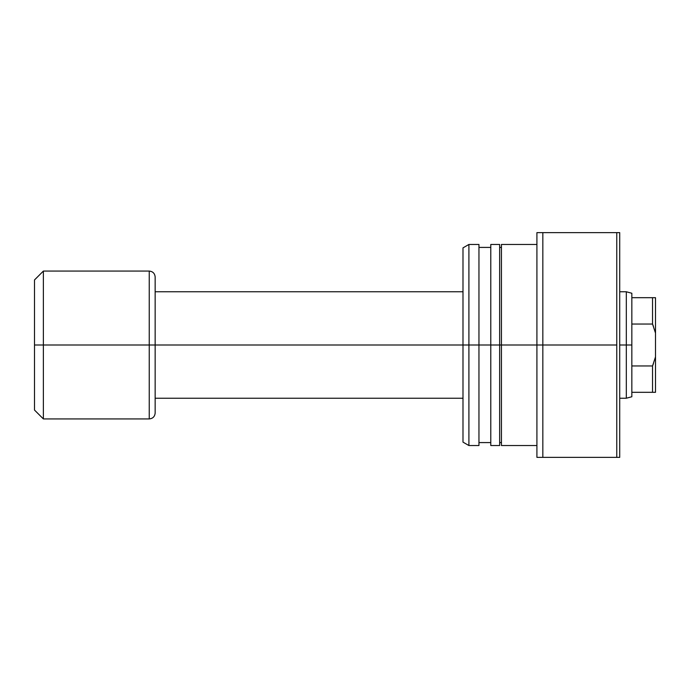 <?xml version="1.0" encoding="UTF-8"?>
<svg xmlns="http://www.w3.org/2000/svg" width="690" height="690" viewBox="0 0 690 690"><rect width="100%" height="100%" fill="white"/><g stroke="black" fill="none" stroke-linecap="round" stroke-linejoin="round"><path stroke-width="1.03" d="M631.842 392.317L631.842 345L626.322 345L626.322 398.225L626.322 345L619.715 345L626.322 345L626.322 291.775L626.322 345L631.842 345L631.842 324.041L652.542 324.041L652.542 297.683L631.842 297.683L631.842 324.041L631.842 293.25L631.842 297.683L652.542 297.683L652.542 324.041L655.5 333.08L655.5 297.683L652.542 297.683L655.5 297.683L655.5 356.92L655.5 333.08L652.542 324.041L653.439 326.361L652.542 324.041L631.842 324.041L631.842 392.317L652.542 392.317L652.542 365.959L631.842 365.959L652.542 365.959L653.439 363.639L652.542 365.959L652.542 392.317L655.5 392.317L655.5 356.92L652.542 365.959L655.5 356.92L655.5 392.317L631.842 392.317L631.842 396.75L631.842 392.317M462.99 345L155.155 345L155.155 413.017L155.155 345L149.238 345L149.238 418.925L149.238 345L43.375 345L43.375 418.925L43.375 345L34.5 345L34.5 410.058L34.5 279.942L34.5 345L43.375 345L43.375 271.075L43.375 345L149.238 345L149.238 271.075C152.826 271.429 154.793 273.395 155.155 276.983L155.155 345L155.155 276.983L155.155 345L462.99 345L462.99 442.126L462.99 345L468.907 345L468.907 445.542L468.907 345L462.99 345L462.99 247.874L462.99 345M149.238 418.925L149.238 345L155.155 345L155.155 413.017C154.793 416.605 152.826 418.571 149.238 418.925L43.375 418.925L34.5 410.058M149.238 345L149.238 271.075L149.238 345M478.955 244.458L478.955 445.542L478.955 345L499.655 345L499.655 445.542L499.655 345L536.915 345L536.915 457.375L619.715 457.375L619.715 232.625L616.765 232.625L616.765 457.375L616.765 345L542.832 345L542.832 457.375L542.832 345L536.915 345L536.915 457.375L619.715 457.375L619.715 232.625L536.915 232.625L536.915 345L542.832 345L542.832 232.625L542.832 345L616.765 345L616.765 232.625L536.915 232.625L536.915 345L501.432 345L501.432 445.542L501.432 345L490.788 345L490.788 445.542L490.788 345L468.907 345L468.907 244.458L468.907 345L478.955 345L478.955 244.458L468.907 244.458L462.99 247.874M490.788 244.458L490.788 345L490.788 244.458L499.655 244.458L499.655 345L499.655 244.458M501.432 244.458L501.432 345L501.432 244.458L536.915 244.458M631.842 396.75L626.322 398.225L619.715 398.225M155.155 398.225L462.99 398.225M149.238 271.075L43.375 271.075L34.5 279.942M155.155 291.775L462.99 291.775M619.715 291.775L626.322 291.775L631.842 293.25M536.915 445.542L501.432 445.542M501.432 442.583L499.655 442.583M499.655 445.542L490.788 445.542M490.788 442.583L478.955 442.583M478.955 445.542L468.907 445.542L462.99 442.126M490.788 247.417L478.955 247.417M501.432 247.417L499.655 247.417"/></g></svg>
